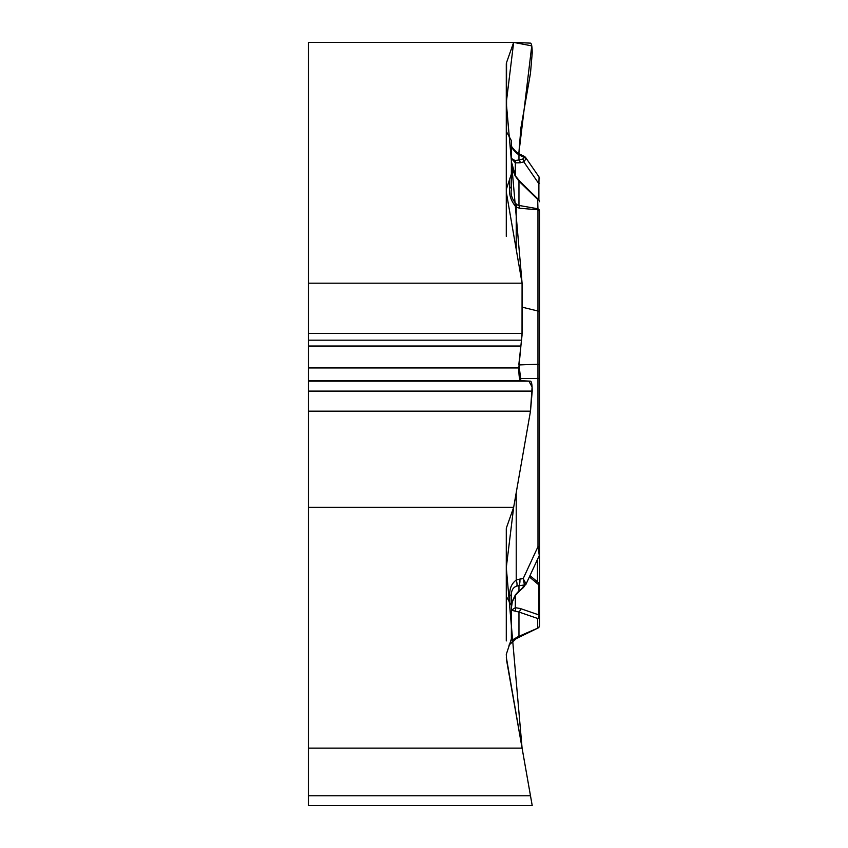 <?xml version="1.0" encoding="UTF-8"?>
<svg xmlns="http://www.w3.org/2000/svg" width="848" height="848" viewBox="0 0 848 848"><rect width="100%" height="100%" fill="white"/><g stroke="black" fill="none" stroke-linecap="round" stroke-linejoin="round"><path stroke-width="1.27" d="M506.563 62.519A18.041 9.021 180 0 0 506.288 64.088L506.288 131.387L511.365 140.577L511.365 174.094L506.288 189.411L506.288 192.051L522.082 283.19L308.46 283.19L308.46 42.4L513.655 42.4L506.563 62.519L506.563 133.231M506.288 596.314L511.365 605.504L511.365 639.021L506.288 654.349L506.563 660.115L522.082 748.116L308.46 748.116L308.46 507.327L513.655 507.327L506.563 527.456A18.041 9.021 0 0 0 506.288 529.014L506.288 640.929M532.215 805.6L530.488 795.763L532.215 805.6L308.46 805.6L308.46 748.116M522.082 748.116L530.488 795.763L308.46 795.763M308.46 283.19L308.46 507.327M522.082 283.19L522.082 333.465L518.817 367.968C518.828 376.077 519.527 380.328 520.926 380.741L530.488 381.155C531.59 381.462 532.173 384.78 532.215 391.108L530.488 411.185L513.655 507.327M520.926 741.555L531.601 802.123L519.453 733.181L522.082 748.116L506.288 567.566L513.655 507.327L530.488 411.185L532.099 386.932L528.845 381.081L520.895 380.741L518.891 364.046L522.029 335.352L522.082 283.19L506.288 102.629L513.655 42.4L531.76 45.866L518.828 153.615L520.926 127.794L530.488 73.161L532.215 53.085C532.173 46.757 531.59 43.439 530.488 43.131L513.655 42.4M511.058 642.18L509.701 644.056L516.22 638.65L508.948 645.148M518.859 364.947L537.961 364.227L537.961 209.774L537.685 199.439L518.965 181.186L515.075 175.79L512.107 167.84L511.365 160.59L511.365 174.094L511.365 158.417L515.075 160.548L518.965 159.996L518.965 154.834L516.856 153.414C513.157 149.937 511.323 147.276 511.365 145.453M511.365 174.094L511.365 189.369C510.401 194.69 512.245 199.81 516.909 204.739L518.965 205.439L519.718 208.258L516.22 207.198C510.899 201.029 508.726 194.245 509.701 186.846A8.459 4.229 0 0 1 511.365 189.369M511.365 608.069L511.365 595.116C511.323 590.303 513.157 587.282 516.856 586.032L524.435 584.961L523.184 578.622L526.014 583.731L523.502 587.452A2.82 1.452 -131.5 0 1 522.601 587.632L515.075 595.508L512.415 600.988L511.365 608.069M511.365 605.504L511.365 610.242L518.965 612.033A2.82 2.205 -71 0 0 520.163 608.482L538.883 614.927A2.82 1.961 0 0 1 539.434 615.659M539.54 523.131L539.54 617.789M539.54 611.715L539.54 211.046A2.82 2.438 180 0 0 537.685 208.746L518.965 205.439L518.965 181.186A2.82 1.601 -45.7 0 1 519.972 181.461L515.52 176.034L511.386 161.724M529.385 576.894L538.883 584.919A2.82 1.961 0 0 1 539.54 586.18L539.54 586.286M539.54 586.18L539.54 616.189A2.82 2.438 180 0 1 537.685 618.478A2.82 2.205 -71 0 0 538.883 614.927L538.565 582.82M519.718 636.943L518.965 636.286L518.965 612.033L537.685 618.478L537.685 627.796A2.82 2.438 180 0 0 539.54 625.506A2.82 2.82 0 0 1 537.961 628.039L516.22 638.65L516.909 637.304L518.965 636.286L537.961 628.039A2.82 2.82 0 0 0 539.54 625.506L539.54 616.189M516.909 637.304C512.245 640.282 510.401 640.855 511.365 639.021M537.961 628.039L519.177 637.208M539.54 259.35L539.54 218.19M509.743 602.578L509.743 595.285C509.425 588.618 511.577 583.541 516.22 580.064A8.459 3.456 66.8 0 1 516.856 586.032M509.743 595.285L511.365 595.116M539.54 526.619L539.54 554.348L539.54 546.578L537.992 546.663L537.961 364.227A2.82 0.7 180 0 1 539.54 364.863M539.54 248.517L539.54 378.473L519.612 378.579M539.54 241.828L539.54 211.046A2.82 1.41 0 0 0 537.961 209.774L519.718 208.258M511.365 610.242L515.319 607.698L520.163 608.482M516.22 492.688L516.22 580.064L519.877 579.067A8.459 3.742 82.5 0 1 518.965 585.682L518.965 590.844A2.82 1.452 -131.5 0 0 519.866 590.664L523.502 587.452M525.739 584.77L539.286 555.525L537.992 546.663L523.184 578.622L519.877 579.067M526.014 583.731A2.82 2.427 -177.9 0 1 524.435 584.961L522.601 587.632M519.866 590.664L515.393 595.434A2.82 0.668 -142.4 0 1 515.075 595.508M515.075 610.751A2.82 2.438 -94.1 0 0 515.319 607.698L515.319 595.529M516.22 249.959L516.22 207.198L516.909 204.739M506.288 131.387L506.288 189.411M506.288 192.051L506.288 236.401M525.622 157.516L526.014 158.82L523.799 161.862L520.163 162.784L515.319 162.837L511.365 158.417M511.355 145.241C510.973 146.121 512.849 148.548 516.973 152.523A8.459 0.901 122.5 0 1 516.856 153.414M516.973 152.523L519.845 154.145A8.459 1.007 116.5 0 0 518.965 154.834L524.435 157.558L524.35 156.392M539.54 183.242A2.82 0.774 180 0 1 538.883 183.74L539.074 177.02M526.014 158.82A2.82 2.449 -177.9 0 0 524.435 157.558L522.601 159.074A2.82 2.109 -104.2 0 1 523.799 161.862L538.883 183.74L538.883 199.916M520.163 162.784A2.82 2.109 -104.2 0 0 518.965 159.996L522.601 159.074M515.319 175.727L515.319 162.837A2.82 2.215 -73.2 0 0 515.075 160.548M518.87 729.577L506.288 657.083M522.082 333.465L308.46 333.465M521.541 340.175L308.46 340.175M520.608 346.037L308.46 346.037M518.817 367.587L308.46 367.587M518.817 367.968L308.46 367.968M520.926 380.741L308.46 380.741M532.215 391.108L308.46 391.108M532.215 391.405L308.46 391.405M530.488 411.185L308.46 411.185M530.488 381.155L308.46 381.155M537.452 559.479L537.452 581.898M509.701 186.846L509.701 179.129M539.54 312.287A2.82 1.41 180 0 0 537.961 311.025L522.082 307.146M517.895 591.989L515.319 594.978M537.685 199.439A2.82 2.438 0 0 1 539.54 201.729A2.82 2.82 0 0 0 538.077 199.259M529.979 575.612L539.137 583.276M538.522 582.756L539.54 584.929M539.275 555.504L539.54 554.327M515.393 595.434C512.086 602.133 510.825 605.228 511.62 604.719M539.042 176.967L525.686 157.601M524.17 156.297L519.845 154.145M539.074 177.062L539.54 178.599M524.594 156.541L525.357 157.187M538.692 199.715L519.972 181.461"/></g></svg>
